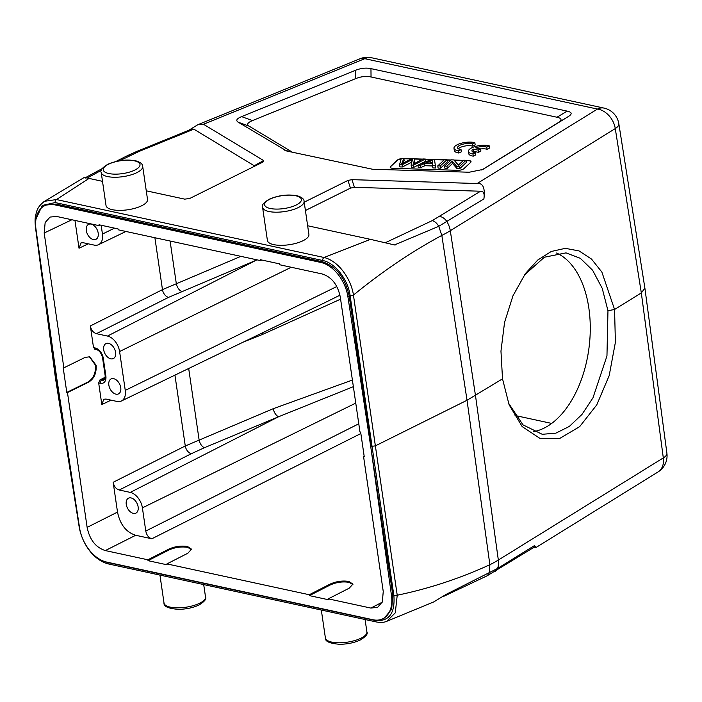 <?xml version="1.0" encoding="UTF-8"?>
<svg xmlns="http://www.w3.org/2000/svg" width="702" height="702" viewBox="0 0 702 702"><rect width="100%" height="100%" fill="white"/><g stroke="black" fill="none" stroke-linecap="round" stroke-linejoin="round"><path stroke-width="1.05" d="M533.072 547.893L536.196 547.384L534.468 545.603L535.328 546.489L487.039 575.851L443.05 596.656M376.377 621.963A2.378 1.632 -77.8 0 1 375.263 620.471L107.678 562.53A2.378 1.632 102.2 0 0 108.792 564.022L376.395 621.963C380.668 622.735 384.161 622.498 386.872 621.261L433.748 601.93L446.068 594.41L497.56 568.453A9.53 6.95 58.2 0 1 495.314 571.27M487.039 575.851L489.32 573.007L489.873 564.724C459.503 578.588 428.624 588.75 397.227 595.217L375.368 445.858L467.032 400.263L502.518 378.852L509.09 404.747L522.165 426.588L539.838 438.329L559.906 438.329L579.633 426.684L596.761 404.887L609.196 375.605L615.391 342.33L614.566 309.485L641.321 292.918L663.311 457.906A19.059 6.669 -7.6 0 0 666.9 453.229L644.91 288.241M386.881 621.261L395.279 612.837L397.227 595.217A2.378 0.86 -8.3 0 1 393.883 595.665C395.173 613.451 388.969 621.718 375.263 620.471M393.883 595.665L372.034 446.305L375.368 445.858L353.439 295.094A2.378 0.807 171.7 0 1 350.105 295.542L372.034 446.305L371.007 446.086L349.192 296.077C345.27 277.869 336.319 266.418 322.341 261.723L55.949 204.036L46.007 205.063M384.363 617.997L391.681 609.213L392.76 594.699L370.682 446.244L391.462 595.34A31.923 20.428 63.6 0 1 382.88 618.734A31.923 20.428 63.6 0 1 372.981 619.743L106.581 562.056A31.923 20.428 63.6 0 1 79.545 527.799L56.757 378.273L35.977 229.177A31.923 20.428 63.6 0 1 44.559 205.783A31.923 20.428 63.6 0 1 54.458 204.773L320.858 262.46A31.923 20.428 63.6 0 1 347.902 296.718L370.682 446.244M56.722 378.027L55.344 377.404L35.433 227.079C34.951 221.981 34.977 218.313 35.521 216.093C36.574 212.065 36.627 207.222 44.48 201.334L84.161 177.509M307.634 225.754L370.454 239.356L324.07 257.494C339.628 261.284 351.544 280.625 353.439 295.094C382.336 271.481 411.802 251.588 441.83 235.398L438.741 226.325L394.489 244.928M85.89 178.115C83.161 177.246 84.222 177.352 89.066 178.422L56.485 199.561L44.463 201.298L43.147 202.237M188.733 130.309L197.806 124.719L203.475 124.272L364.777 58.687A19.059 10.267 -112.1 0 0 360.17 58.696L197.806 124.719M87.215 178.036L101.36 170.314M119.682 160.74L139.154 151.404L193.866 129.159L254.808 166.111M89.066 178.422L102.501 181.335M146.262 190.812L184.74 199.14L189.751 198.473L262.978 162.048L263.61 160.539L203.475 124.272M304.203 202.185L347.92 180.44L351.904 179.651L477.149 183.529C483.02 182.853 485.266 187.987 483.889 198.92C484.634 194.252 483.845 191.734 481.511 191.365L480.519 191.225L432.213 220.639L385.222 242.778M482.651 169.551L568.506 116.435C572.42 113.97 571.972 112.188 567.146 111.109L370.963 68.629C366.04 67.603 360.881 68.164 355.502 70.314L241.593 116.629C236.662 118.664 235.547 120.525 238.259 122.218L286.776 151.027M287.127 151.105L372.472 169.235L469.217 172.227L482.783 169.48M101.202 172.411L106.028 205.528A20.963 7.345 -8.3 0 0 119.498 210.372A20.963 7.345 -8.3 0 0 141.725 205.739A20.963 7.345 -8.3 0 0 147.525 199.482L142.69 166.356A20.963 7.345 171.7 0 1 136.899 172.622A20.963 7.345 171.7 0 1 136.039 173.025A20.963 7.345 171.7 0 1 114.101 177.246A20.963 7.345 171.7 0 1 101.202 172.411C99.903 170.586 102.044 167.91 107.634 164.382C117.155 160.275 126.632 159.117 136.074 160.898C140.505 162.294 142.708 164.119 142.69 166.356M262.583 207.353L267.409 240.479A20.963 7.345 -8.3 0 0 280.87 245.323A20.963 7.345 -8.3 0 0 303.106 240.689A20.963 7.345 -8.3 0 0 308.906 234.424L304.071 201.298A20.963 7.345 171.7 0 1 298.271 207.564A20.963 7.345 171.7 0 1 297.42 207.976A20.963 7.345 171.7 0 1 275.482 212.188A20.963 7.345 171.7 0 1 262.583 207.353C261.284 205.528 263.425 202.852 269.015 199.324C278.527 195.226 288.013 194.059 297.455 195.84C301.886 197.244 304.089 199.061 304.071 201.298M370.454 239.356L395.112 245.077M305.414 210.512L350.473 188.11L354.457 187.32L480.519 191.225M644.892 288.136L641.321 292.918L615.268 128.58L450.298 230.721L475.491 395.586L498.341 560.047L663.311 457.906A19.059 13.891 -121.8 0 1 658.037 471.955A19.059 19.059 0 0 0 666.891 453.167M524.333 275.079L544.401 257.222L566.023 252.878L580.335 258.318L592.637 270.27L602.211 288.32L607.967 310.705L606.958 355.949L592.971 397.832L581.984 414.426L569.322 426.439L555.808 433.178L542.207 434.292L522.972 424.842L508.406 402.966M607.967 310.705L614.566 309.485L601.868 272.069L591.505 259.056L579.053 250.921L565.347 248.341L551.289 251.474L537.75 260.038L525.421 273.543L512.969 295.796L504.571 322.323L500.965 351.105L502.518 378.852M556.572 253.027A91.488 53.808 -82.5 0 1 588.864 308.196A91.488 53.808 -82.5 0 1 533.169 431.704M117.515 512.091C120.077 524.508 126.141 532.23 135.705 535.275L151.843 538.776C148.648 537.758 146.63 535.178 145.779 531.045L142.401 507.862A14.303 9.152 63.6 0 0 130.265 492.4L119.226 490.014C116.041 488.996 114.022 486.425 113.162 482.283L117.515 512.091L87.136 527.386C89.698 539.803 95.762 547.525 105.326 550.57L147.885 559.792L168.831 549.104C174.965 546.393 181.186 545.524 187.513 546.498L191.532 549.166L187.855 553.229L166.918 563.908L309.266 594.734L330.212 584.055C336.346 581.335 342.567 580.466 348.885 581.44L352.913 584.108L349.236 588.171L328.29 598.85L370.858 608.072L377.632 607.327L382.344 601.842L383.248 591.505L363.583 456.686L364.259 456.835L360.652 432.099L359.968 431.949L340.303 297.13C337.741 284.714 331.677 276.992 322.113 273.947L279.554 264.724L279.422 263.847L260.398 259.722L260.521 260.609L118.173 229.782L118.041 228.905L99.017 224.78L99.149 225.667L56.581 216.444L50.053 217.067L45.156 222.534L44.191 233.011L71.876 219.761M363.583 456.686L364.198 456.379M261.741 260.021L260.521 260.609M100.368 225.07L99.149 225.667M87.136 527.386L67.471 392.567L66.787 392.418L63.18 367.69L63.856 367.83L44.191 233.011M166.918 563.908L167.041 564.794L148.017 560.67L147.885 559.792M328.29 598.85L328.422 599.736L309.398 595.621L309.266 594.734M74.965 220.428L79.019 248.236L80.976 242.918L83.152 242.716L94.191 245.103A14.303 9.152 63.6 0 0 98.561 244.682A14.303 9.152 63.6 0 0 102.448 234.056L101.167 225.245M91.128 224.113A8.336 5.335 -116.4 0 0 88.54 224.377A8.336 5.335 -116.4 0 0 86.741 232.406A8.336 5.335 -116.4 0 0 93.384 239.575A8.336 5.335 -116.4 0 0 95.963 239.312A8.336 5.335 -116.4 0 0 97.771 231.283A8.336 5.335 -116.4 0 0 91.128 224.113M105.212 377.255L99.982 379.887L98.666 382.897L101.834 404.571L103.782 399.254L105.958 399.052L116.997 401.439A14.303 9.152 63.6 0 0 121.367 401.017L323.894 303.141M63.856 367.83L85.03 357.441L89.698 356.774L96.095 365.259C96.639 373.043 94.156 378.676 88.636 382.169L67.471 392.567M121.367 401.017A14.303 9.152 63.6 0 0 125.263 390.391L119.594 351.526A14.303 9.152 63.6 0 0 107.459 336.065L96.42 333.669C93.234 332.66 91.216 330.08 90.356 325.947L93.524 347.622L95.481 349.026M108.52 343.357A8.336 5.335 -116.4 0 0 105.932 343.62A8.336 5.335 -116.4 0 0 104.133 351.649A8.336 5.335 -116.4 0 0 110.776 358.819A8.336 5.335 -116.4 0 0 113.364 358.555A8.336 5.335 -116.4 0 0 115.163 350.526A8.336 5.335 -116.4 0 0 108.52 343.357M113.68 378.685A8.336 5.335 -116.4 0 0 111.091 378.948A8.336 5.335 -116.4 0 0 109.284 386.977A8.336 5.335 -116.4 0 0 115.935 394.147A8.336 5.335 -116.4 0 0 118.515 393.883A8.336 5.335 -116.4 0 0 120.323 385.854A8.336 5.335 -116.4 0 0 113.68 378.685M96.42 333.669L168.533 297.367L257.037 259.854M243.769 341.865L262.46 334.468L340.602 299.157M130.265 492.4L278.659 416.716A7.143 3.826 67.3 0 1 273.289 408.678L185.275 445.981L174.938 375.131M119.226 490.014L191.339 453.703L204.44 447.7L278.659 416.716L353.369 386.67M191.541 549.613L187.636 547.376C181.318 546.402 175.088 547.279 168.963 549.991L148.017 560.67M131.072 497.929A8.336 5.335 -116.4 0 0 128.484 498.192A8.336 5.335 -116.4 0 0 126.685 506.221A8.336 5.335 -116.4 0 0 133.327 513.39A8.336 5.335 -116.4 0 0 135.916 513.127A8.336 5.335 -116.4 0 0 137.715 505.098A8.336 5.335 -116.4 0 0 131.072 497.929M339.961 295.191L323.999 303.088M262.46 334.468A7.143 3.87 68.4 0 1 262.364 332.88M107.459 336.065L255.853 260.381A7.143 3.826 67.3 0 1 253.948 259.187M240.874 256.353L162.469 289.636L154.896 237.732M352.922 584.555L349.017 582.327C342.699 581.353 336.469 582.221 330.344 584.933L309.398 595.621M66.787 392.418L87.961 382.028C93.48 378.527 95.963 372.894 95.419 365.11L89.365 356.713M139.154 151.404A9.53 5.133 67.9 0 0 136.837 151.413L191.032 129.379L193.866 129.159M481.712 170.024L558.353 122.569C562.276 120.103 561.819 118.322 557.002 117.243L371.042 76.974C366.119 75.948 360.96 76.509 355.581 78.659L252.492 120.577C247.56 122.613 246.446 124.482 249.157 126.167L292.48 152.264M401.211 158.652A4.765 1.667 -8.3 0 0 398.209 159.547A4.765 1.667 -8.3 0 0 397.288 160.144L390.575 166.392A4.765 1.667 -8.3 0 0 390.172 167.208A4.765 1.667 -8.3 0 0 392.971 168.304L457.678 170.314A4.765 1.667 -8.3 0 0 462.995 169.261A4.765 1.667 -8.3 0 0 463.908 168.664L470.621 162.416A4.765 1.667 -8.3 0 0 471.024 161.592A4.765 1.667 -8.3 0 0 468.225 160.504L466.04 160.433M463.504 160.354L453.957 160.056M451.158 159.968L446.99 159.845M444.348 159.758L434.477 159.451M431.502 159.363L425.351 159.17M422.613 159.082L414.873 158.845M411.626 158.749L403.869 158.503M458.345 148.789A8.319 2.913 -8.3 0 1 464.847 146.042A8.319 2.913 -8.3 0 1 472.665 146.165L475.175 144.919L474.85 142.717A11.908 4.168 -8.3 0 0 461.486 143.19A11.908 4.168 -8.3 0 0 453.992 148.289A11.908 4.168 -8.3 0 0 458.555 150.816L461.03 149.587A8.319 2.913 171.7 0 1 457.555 147.78A8.319 2.913 171.7 0 1 462.951 144.182A8.319 2.913 171.7 0 1 472.349 143.963L474.85 142.717M453.992 148.289L454.308 150.491A11.908 4.168 -8.3 0 0 458.88 153.027L461.354 151.799L461.03 149.587M480.598 148.964A8.319 2.913 -8.3 0 1 487.065 149.298L489.566 148.052L489.241 145.84A11.908 4.168 -8.3 0 0 475.877 146.323A11.908 4.168 -8.3 0 0 468.383 151.413A11.908 4.168 -8.3 0 0 472.955 153.949L475.429 152.711A8.319 2.913 171.7 0 1 471.955 150.904A8.319 2.913 171.7 0 1 473.166 149.061L478.106 150.131L480.58 148.894L475.649 147.832A8.319 2.913 171.7 0 1 486.74 147.087L489.241 145.84M468.383 151.413L468.708 153.624A11.908 4.168 -8.3 0 0 473.271 156.151L475.745 154.923L475.429 152.711M480.58 148.894L480.905 151.105L478.431 152.343L473.481 151.272A8.319 2.913 -8.3 0 0 472.736 151.922M390.198 167.322A4.765 1.667 171.7 0 1 390.61 166.611L397.323 160.363A4.765 1.667 171.7 0 1 398.236 159.766A4.765 1.667 171.7 0 1 401.149 158.889M403.896 158.722L411.214 158.95M414.908 159.064L422.227 159.293M425.386 159.389L431.028 159.565M434.512 159.679L444.12 159.977M447.025 160.065L450.93 160.188M454.159 160.284L463.276 160.565M466.067 160.653L468.26 160.723A4.765 1.667 171.7 0 1 471.033 161.706M417.901 165.26L431.791 159.231L434.459 159.319L435.38 165.795L432.572 165.707L432.423 163.75L424.613 163.513L420.524 165.339L417.901 165.26L418.225 167.462L420.849 167.55L424.938 165.716L432.607 165.953M432.572 165.707L432.888 167.918L435.705 168.006L434.459 159.319M459.301 166.541L456.765 166.462L452.228 161.249L446.955 166.155L444.585 166.084L444.91 168.287L447.279 168.366L452.553 163.461L457.09 168.664L459.626 168.743L466.339 162.504L466.023 160.293L459.301 166.541L459.626 168.743M438.101 168.076L440.575 168.155L447.288 161.916L446.972 159.705L440.251 165.953L437.776 165.874L438.101 168.076M399.552 164.689L401.316 158.292L403.843 158.371L401.702 163.856L411.872 158.617L414.856 158.713L413.215 164.207L422.85 158.959L425.333 159.038L413.496 165.119L411.109 165.049L412.495 159.415L402.079 164.768L399.552 164.689L399.877 166.892L402.404 166.971L411.811 162.171M411.109 165.049L411.433 167.251L413.82 167.33L425.658 161.241L425.333 159.038M414.636 163.408L414.856 158.713M403.264 163.004L404.168 160.574L403.843 158.371M420.524 165.339L420.849 167.55M435.38 165.795L435.705 168.006M424.613 163.513L424.938 165.716M430.072 161.091L426.053 162.864L432.379 163.057L432.362 159.933L430.072 161.091L430.344 162.996M430.396 163.303L432.686 162.136M446.955 166.155L447.279 168.366M444.585 166.084L451.298 159.837L453.834 159.916L458.38 165.128L463.645 160.223L466.023 160.293M456.765 166.462L457.09 168.664M452.228 161.249L452.553 163.461M440.251 165.953L440.575 168.155M437.776 165.874L444.498 159.626L446.972 159.705M402.404 166.971L402.079 164.768M413.496 165.119L413.82 167.33M472.665 146.165L472.349 143.963M458.88 153.027L458.555 150.816M487.065 149.298L486.74 147.087M478.431 152.343L478.106 150.131M473.481 151.272L473.166 149.061M473.271 156.151L472.955 153.949M107.678 562.53L103.22 561.021M108.81 564.022C93.743 560.538 82.231 543.936 79.221 527.228A2.378 0.834 -9.1 0 0 79.501 527.544M534.468 545.603L497.56 568.453A19.059 13.891 58.2 0 0 498.341 560.047M439.715 216.488A9.53 6.95 58.2 0 1 446.981 221.771A19.059 13.891 58.2 0 1 450.298 230.721A95.296 32.845 171.3 0 1 441.83 235.398L467.032 400.263L489.873 564.724A95.296 33.907 -7.9 0 0 498.332 560.038M70.516 468.576L56.063 377.887L43.84 285.6M36.039 218.805L42.322 205.44L55.168 202.562L322.745 260.503C335.029 262.82 348.034 279.493 350.105 295.542M322.745 260.503A2.378 1.632 -77.8 0 1 324.07 257.494L56.485 199.561A2.378 1.632 102.2 0 0 55.168 202.562M136.846 151.404L127.518 155.598L130.475 155.3M618.839 123.754A19.059 6.678 171 0 1 615.268 128.58A19.059 13.891 -121.8 0 0 597.428 109.064L364.777 58.687A19.059 13.031 102.2 0 1 371.384 57.722L604.045 108.099A19.059 13.031 -77.8 0 0 597.428 109.064L477.149 183.529M347.92 180.44L350.473 188.11M483.889 198.92L438.741 226.325C436.969 223.21 434.792 221.314 432.213 220.639M354.457 187.32L351.904 179.651M391.462 595.34L392.76 594.699M55.949 204.036L54.458 204.773M320.858 262.46L322.341 261.723M349.192 296.077L347.902 296.718M102.448 234.056L114.505 228.132M79.019 248.236L88.25 243.813M101.834 404.571L111.056 400.158M191.339 453.703A7.143 4.51 63.3 0 1 185.275 445.981L113.162 482.283M168.533 297.367A7.143 4.51 63.3 0 1 162.469 289.636L90.356 325.947M99.982 379.887L101.667 380.247L104.967 378.562M105.133 375.456A2.378 0.834 -8.3 0 0 105.853 375.921L103.273 358.257A2.378 0.834 171.7 0 1 102.553 357.792L105.133 375.456C105.239 378.299 104.826 379.817 103.896 380.01A7.117 4.554 -116.4 0 1 101.667 380.247A2.378 1.632 -77.8 0 0 100.36 383.266L98.666 382.897M100.36 383.266A9.503 6.081 -116.4 0 0 105.853 375.921M103.273 358.257A9.503 6.081 -116.4 0 0 95.218 347.99L93.524 347.622M94.665 349.131L96.349 349.499A2.378 1.632 -77.8 0 1 95.218 347.99M291.233 267.26L119.594 351.526M125.263 390.391L336.706 286.574M352.404 380.054L273.289 408.678M188.689 368.489L199.07 439.671A7.143 3.826 -112.7 0 0 204.44 447.7M355.765 403.106L142.401 507.862M358.783 423.797L145.779 531.045M151.843 538.776L360.863 433.529M105.326 550.57L135.705 535.275M382.186 602.219L370.858 608.072M168.963 549.991L168.831 549.104M515.057 415.487L551.702 423.42M170.095 241.023L176.263 283.327A7.143 3.826 -112.7 0 0 181.634 291.365M330.344 584.933L330.212 584.055M88.636 382.169L87.961 382.028M263.61 160.539L254.396 165.654M355.502 70.314L355.581 78.659M252.492 120.577L241.593 116.629M371.042 76.974L370.963 68.629M567.146 111.109L557.002 117.243M483.564 169.024L481.932 169.919M558.353 122.569L568.506 116.435M292.076 152.044L284.722 150.228M238.259 122.218L249.157 126.167M411.477 162.337L411.153 160.135M108.371 164.303A18.585 6.511 171.7 0 1 134.407 160.819A18.585 6.511 171.7 0 1 134.872 170.042A18.585 6.511 171.7 0 1 108.836 173.534A18.585 6.511 171.7 0 1 108.371 164.303M269.752 199.245A18.585 6.511 171.7 0 1 295.788 195.761A18.585 6.511 171.7 0 1 296.253 204.984A18.585 6.511 171.7 0 1 270.217 208.476A18.585 6.511 171.7 0 1 269.752 199.245M205.51 596.946C206.792 598.788 204.642 601.465 199.07 604.975C193.024 607.8 186.109 609.248 178.317 609.336C168.322 608.555 163.557 606.44 164.014 603A20.963 7.345 -8.3 0 0 177.483 607.844A20.963 7.345 -8.3 0 0 199.71 603.211A20.963 7.345 -8.3 0 0 200.842 602.614A20.963 7.345 -8.3 0 0 205.51 596.946L203.703 584.573M366.892 631.888C368.173 633.731 366.023 636.407 360.451 639.917C354.405 642.742 347.49 644.199 339.698 644.278C329.703 643.497 324.938 641.391 325.395 637.942A20.963 7.345 -8.3 0 0 338.855 642.786A20.963 7.345 -8.3 0 0 361.091 638.153A20.963 7.345 -8.3 0 0 362.223 637.556A20.963 7.345 -8.3 0 0 366.892 631.888L365.084 619.515M658.037 471.955L536.196 547.384M79.221 527.228L55.353 377.43M127.518 155.598L115.769 161.53M102.211 168.585L85.425 177.676M618.839 123.806A19.059 19.059 0 0 0 604.045 108.099M371.384 57.722A19.059 19.059 0 0 0 360.17 58.696M618.831 123.745L644.884 288.083M384.31 618.023L382.88 618.734M45.99 205.072L44.559 205.783M98.561 244.682L125.921 231.458M96.349 349.499C99.368 350.5 101.43 353.255 102.553 357.792M164.014 603L159.942 575.096M325.395 637.942L321.323 610.038"/></g></svg>
